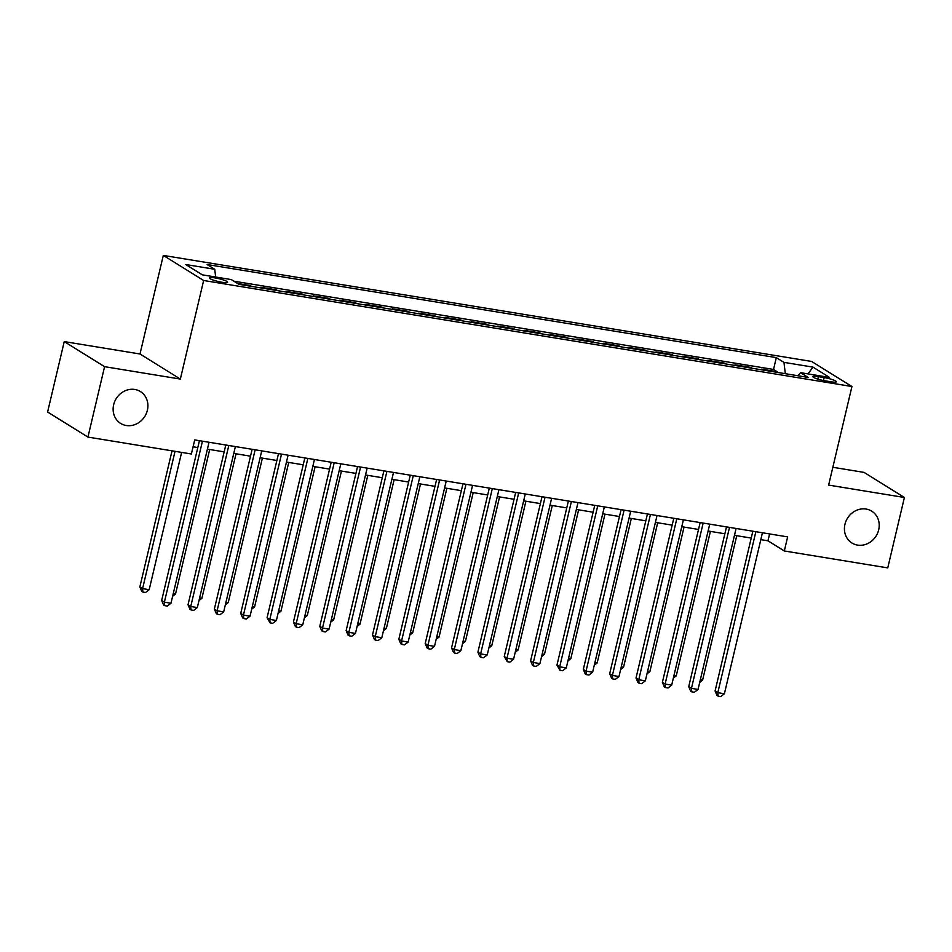 <?xml version="1.0" encoding="UTF-8"?>
<svg xmlns="http://www.w3.org/2000/svg" width="952" height="952" viewBox="0 0 952 952"><rect width="100%" height="100%" fill="white"/><g stroke="black" fill="none" stroke-linecap="round" stroke-linejoin="round"><path stroke-width="1.43" d="M147.381 410.241A18.742 16.85 -58.1 0 1 120.618 423.402A18.742 16.85 -58.1 0 1 113.657 404.731A18.742 16.85 -58.1 0 1 140.42 391.57A18.742 16.85 -58.1 0 1 147.381 410.241M878.684 529.847A18.742 16.85 -58.1 0 1 851.921 542.997A18.742 16.85 -58.1 0 1 844.948 524.326A18.742 16.85 -58.1 0 1 871.723 511.164A18.742 16.85 -58.1 0 1 878.684 529.847M222.006 282.256A9.377 1.44 13.3 0 0 227.635 282.244A9.377 1.44 13.3 0 0 215.033 277.913A9.377 1.44 13.3 0 0 209.392 277.925A9.377 1.44 13.3 0 0 222.006 282.256M64.248 341.589L104.577 366.675L180.345 379.075L140.004 353.989L64.248 341.589L47.6 412.002L87.941 437.087L191.376 453.997L194.708 439.919L787.649 536.892L784.317 550.97L887.752 567.892L904.4 497.479L864.059 472.394L832.845 467.289M140.004 353.989L163.304 255.422L811.592 361.439L851.933 386.524L203.645 280.495L163.304 255.422M762.742 369.983L761.362 369.138L777.177 371.72L777.034 372.327M752.199 368.269L750.819 367.412L750.676 368.019M750.819 367.412L735.015 364.818L736.384 365.675M710.037 361.367L708.657 360.51L724.472 363.105L724.329 363.7M683.679 357.06L682.298 356.203L698.113 358.785L697.971 359.392M657.32 352.752L655.952 351.895L671.767 354.477L671.624 355.084M630.974 348.444L629.593 347.587L645.408 350.169L645.266 350.776M604.615 344.124L603.247 343.267L619.062 345.862L618.919 346.468M578.269 339.816L576.888 338.96L592.703 341.554L592.56 342.161M551.91 335.509L550.542 334.652L566.345 337.234L566.202 337.841M525.563 331.201L524.183 330.344L539.998 332.926L539.855 333.533M499.205 326.893L497.837 326.036L513.64 328.618L513.497 329.225M472.858 322.573L471.478 321.728L487.293 324.311L487.15 324.918M446.5 318.265L445.131 317.409L460.935 320.003L460.792 320.61M420.141 313.958L418.773 313.101L434.588 315.695L434.445 316.302M393.795 309.65L392.414 308.793L408.229 311.375L408.087 311.982M367.436 305.342L366.068 304.485L381.883 307.068L381.74 307.675M341.09 301.034L339.709 300.178L355.524 302.76L355.382 303.367M314.731 296.715L313.363 295.87L329.166 298.452L329.023 299.059M288.385 292.407L287.004 291.55L302.819 294.144L302.676 294.751M262.026 288.099L260.658 287.242L276.461 289.836L276.318 290.431M237.548 283.47L250.114 285.517L249.971 286.124M824.158 377.587L818.363 376.635A9.08 1.392 13.3 0 0 812.901 376.647A9.08 1.392 13.3 0 0 825.122 380.836L830.918 381.788A9.08 1.392 13.3 0 0 836.368 381.776A9.08 1.392 13.3 0 0 824.158 377.587L823.456 380.538M785.329 373.684L783.948 362.367L776.32 357.619L207.096 264.525L214.724 269.273L185.735 264.525L202.3 274.83L231.288 279.579L238.928 284.327L808.153 377.42L800.525 372.672L797.99 375.754M783.948 362.367L812.937 367.103L829.513 377.408L800.525 372.672M777.177 371.72L773.524 369.447L233.894 281.197M250.114 285.517L251.483 286.373M276.461 289.836L277.841 290.681M302.819 294.144L304.188 295.001M329.166 298.452L330.546 299.309M355.524 302.76L356.905 303.617M381.883 307.068L383.251 307.924M408.229 311.375L409.61 312.232M434.588 315.695L435.957 316.54M460.935 320.003L462.315 320.86M487.293 324.311L488.662 325.167M513.64 328.618L515.02 329.475M539.998 332.926L541.367 333.783M566.345 337.234L567.725 338.091M592.703 341.554L594.084 342.399M619.062 345.862L620.43 346.718M645.408 350.169L646.789 351.026M671.767 354.477L673.135 355.334M698.113 358.785L699.494 359.642M724.472 363.105L725.841 363.95M104.577 366.675L87.941 437.087M180.345 379.075L203.645 280.495M851.933 386.524L828.633 485.092L904.4 497.479M760.827 539.641L767.966 540.807L784.317 550.97M193.077 446.785L197.814 447.559M207.405 449.13L224.16 451.867M233.764 453.438L250.519 456.175M260.122 457.745L276.877 460.494M286.469 462.065L303.224 464.802M312.827 466.373L329.582 469.11M339.174 470.681L355.929 473.418M365.532 474.988L382.287 477.725M391.879 479.296L408.634 482.033M418.237 483.604L434.993 486.353M444.584 487.924L461.339 490.661M470.942 492.232L487.698 494.969M497.301 496.539L514.056 499.276M523.648 500.847L540.403 503.584M550.006 505.155L566.761 507.904M576.353 509.463L593.108 512.212M602.711 513.783L619.466 516.519M629.058 518.09L645.813 520.827M655.416 522.398L672.172 525.135M681.763 526.706L698.518 529.443M708.121 531.014L724.877 533.763M734.468 535.322L751.223 538.07M769.585 533.941L767.966 540.807M773.524 369.447L776.32 357.619M214.724 269.273L215.664 277.02M808.034 373.898L812.937 367.103M752.853 531.204L715.083 690.985L717.808 692.675L755.864 531.692M724.401 693.758L720.735 696.578L718.106 696.15L717.808 692.675L724.401 693.758L762.445 532.775M718.106 696.15L717.011 695.472L715.083 690.985M700.315 679.823L702.588 680.192L736.753 535.702M702.588 680.192L699.696 682.429M726.495 526.896L688.724 686.666L691.449 688.367L729.506 527.384M698.042 689.438L694.377 692.271L691.747 691.842L691.449 688.367L698.042 689.438L736.098 528.467M691.747 691.842L690.652 691.164L688.724 686.666M700.148 522.577L662.378 682.358L665.103 684.06L703.159 523.076M671.684 685.131L668.03 687.963L665.388 687.534L665.103 684.06L671.684 685.131L709.74 524.147M665.388 687.534L664.306 686.856L662.378 682.358M673.79 518.269L636.019 678.05L638.744 679.752L676.801 518.769M645.337 680.823L641.672 683.655L639.042 683.227L638.744 679.752L645.337 680.823L683.393 519.84M639.042 683.227L637.947 682.548L636.019 678.05M647.443 513.961L609.673 673.742L612.398 675.432L650.454 514.449M618.978 676.515L615.325 679.347L612.683 678.907L612.398 675.432L618.978 676.515L657.035 515.532M612.683 678.907L611.601 678.24L609.673 673.742M673.968 675.515L676.241 675.884L710.394 531.394M676.241 675.884L673.35 678.121M647.61 671.208L649.883 671.577L684.048 527.075M649.883 671.577L646.991 673.814M621.251 666.888L623.536 667.269L657.689 522.767M623.536 667.269L620.644 669.506M594.905 662.58L597.178 662.961L631.331 518.459M597.178 662.961L594.286 665.186M621.085 509.653L583.314 669.434L586.039 671.124L624.096 510.141M592.632 672.207L588.967 675.039L586.337 674.599L586.039 671.124L592.632 672.207L630.688 511.224M586.337 674.599L585.242 673.921L583.314 669.434M568.546 658.272L570.819 658.641L604.984 514.151M570.819 658.641L567.939 660.878M594.738 505.345L556.968 665.127L559.693 666.817L597.737 505.833M566.273 667.899L562.62 670.72L559.978 670.291L559.693 666.817L566.273 667.899L604.33 506.916M559.978 670.291L556.968 665.127M542.2 653.964L544.473 654.333L578.626 509.844M544.473 654.333L541.581 656.571M568.38 501.038L530.609 660.807L533.334 662.509L571.39 501.525M539.927 663.58L536.262 666.412L533.632 665.983L533.334 662.509L539.927 663.58L577.983 502.596M533.632 665.983L532.537 665.305L530.609 660.807M515.841 649.657L518.114 650.026L552.279 505.536M518.114 650.026L515.222 652.263M542.021 496.718L504.251 656.499L506.988 658.201L545.032 497.218M513.568 659.272L509.915 662.104L507.273 661.676L506.988 658.201L513.568 659.272L551.625 498.289M507.273 661.676L504.251 656.499M489.495 645.349L491.767 645.718L525.92 501.216M491.767 645.718L488.876 647.955M515.675 492.41L477.904 652.191L480.629 653.893L518.685 492.91M487.222 654.964L483.557 657.796L480.927 657.368L480.629 653.893L487.222 654.964L525.266 493.981M480.927 657.368L479.832 656.69L477.904 652.191M489.316 488.102L451.545 647.884L454.271 649.573L492.327 488.59M460.863 650.656L457.21 653.488L454.568 653.048L454.271 649.573L460.863 650.656L498.919 489.673M454.568 653.048L453.473 652.37L451.545 647.884M462.969 483.794L425.199 643.576L427.924 645.266L465.98 484.282M434.505 646.348L430.851 649.169L428.221 648.74L427.924 645.266L434.505 646.348L472.561 485.365M428.221 648.74L427.127 648.062L425.199 643.576M436.611 479.487L398.84 639.268L401.565 640.958L439.622 479.975M408.158 642.041L404.493 644.861L401.863 644.433L401.565 640.958L408.158 642.041L446.214 481.058M401.863 644.433L400.768 643.754L398.84 639.268M410.264 475.179L372.494 634.948L375.219 636.65L413.275 475.667M381.8 637.721L378.146 640.553L375.505 640.125L375.219 636.65L381.8 637.721L419.856 476.738M375.505 640.125L374.422 639.447L372.494 634.948M383.906 470.859L346.135 630.64L348.86 632.342L386.917 471.359M355.453 633.413L351.788 636.245L349.158 635.817L348.86 632.342L355.453 633.413L393.509 472.43M349.158 635.817L348.063 635.139L346.135 630.64M357.559 466.551L319.789 626.333L322.514 628.022L360.57 467.051M329.094 629.105L325.441 631.938L322.799 631.509L322.514 628.022L329.094 629.105L367.151 468.122M322.799 631.509L321.716 630.831L319.789 626.333M331.201 462.244L293.43 622.025L296.155 623.715L334.212 462.731M302.748 624.798L299.083 627.63L296.453 627.189L296.155 623.715L302.748 624.798L340.804 463.814M296.453 627.189L295.358 626.511L293.43 622.025M304.842 457.936L267.084 617.717L269.809 619.407L307.853 458.424M276.389 620.49L272.736 623.31L270.094 622.882L269.809 619.407L276.389 620.49L314.446 459.507M270.094 622.882L267.084 617.717M278.496 453.628L240.725 613.409L243.45 615.099L281.506 454.116M250.043 616.17L246.378 619.002L243.748 618.574L243.45 615.099L250.043 616.17L288.087 455.199M243.748 618.574L242.653 617.896L240.725 613.409M252.137 449.308L214.367 609.09L217.092 610.791L255.148 449.808M223.684 611.862L220.031 614.694L217.389 614.266L217.092 610.791L223.684 611.862L261.74 450.879M217.389 614.266L216.294 613.588L214.367 609.09M225.791 445L188.02 604.782L190.745 606.483L228.801 445.5M197.338 607.554L193.672 610.387L191.043 609.958L190.745 606.483L197.338 607.554L235.382 446.571M191.043 609.958L189.948 609.28L188.02 604.782M463.136 641.029L465.409 641.41L499.574 496.908M465.409 641.41L462.517 643.635M436.789 636.721L439.062 637.09L473.215 492.6M439.062 637.09L436.171 639.327M410.431 632.414L412.704 632.783L446.869 488.293M412.704 632.783L409.812 635.02M384.084 628.106L386.357 628.475L420.51 483.985M386.357 628.475L383.466 630.712M357.726 623.798L359.999 624.167L394.152 479.665M359.999 624.167L357.107 626.404M331.367 619.49L333.652 619.859L367.805 475.357M333.652 619.859L330.76 622.096M305.021 615.171L307.294 615.551L341.447 471.05M307.294 615.551L304.402 617.777M278.662 610.863L280.935 611.232L315.1 466.742M280.935 611.232L278.055 613.469M252.316 606.555L254.589 606.924L288.742 462.434M254.589 606.924L251.697 609.161M225.957 602.247L228.23 602.616L262.395 458.126M228.23 602.616L225.338 604.853M199.611 597.939L201.883 598.308L236.036 453.807M201.883 598.308L198.992 600.545M173.252 593.62L175.525 594L209.69 449.499M175.525 594L172.633 596.238M199.432 440.693L161.661 600.474L164.387 602.164L202.443 441.181M170.979 603.247L167.314 606.079L164.684 605.639L164.387 602.164L170.979 603.247L209.035 442.263M164.684 605.639L163.589 604.972L161.661 600.474M172.026 450.843L139.861 586.92L142.586 588.61L149.178 589.693L181.63 452.402M175.037 451.331L142.586 588.61L142.883 592.084L141.788 591.406L139.861 586.92M149.178 589.693L145.513 592.513L142.883 592.084M817.78 379.098L818.363 376.635"/></g></svg>

